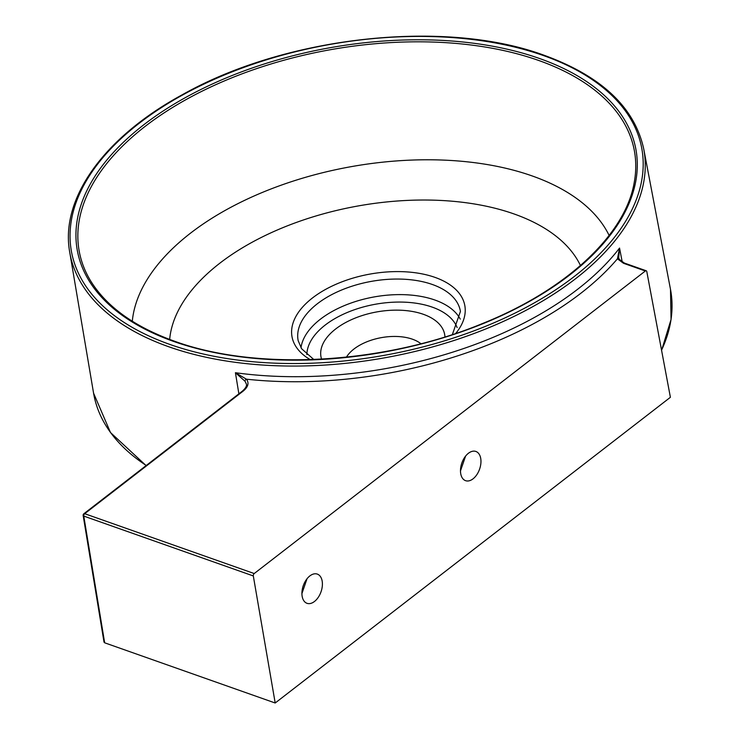 <?xml version="1.0" encoding="UTF-8"?>
<svg xmlns="http://www.w3.org/2000/svg" width="740" height="740" viewBox="0 0 740 740"><rect width="100%" height="100%" fill="white"/><g stroke="black" fill="none" stroke-linecap="round" stroke-linejoin="round"><path stroke-width="1.11" d="M302.179 596.431A15.494 9.389 109.4 0 0 307.007 603.313A15.494 9.389 109.4 0 0 318.237 597.374A15.494 9.389 109.4 0 0 322.15 580.983A15.494 9.389 109.4 0 0 317.321 574.101A15.494 9.389 109.4 0 0 306.082 580.04A15.494 9.389 109.4 0 0 302.179 596.431M307.017 578.773L301.92 593.563M460.743 473.785A15.494 9.389 109.4 0 0 465.562 480.667A15.494 9.389 109.4 0 0 476.801 474.729A15.494 9.389 109.4 0 0 480.704 458.338A15.494 9.389 109.4 0 0 475.876 451.456A15.494 9.389 109.4 0 0 464.646 457.394A15.494 9.389 109.4 0 0 460.743 473.785M465.58 456.118L460.474 470.918M420.921 343.739A41.921 22.829 -10.2 0 0 412.439 339.207A41.921 22.829 -10.2 0 0 346.45 357.133M444.944 336.931A62.845 34.216 -10.2 0 0 423.317 314.287A62.845 34.216 -10.2 0 0 352.194 319.338A62.845 34.216 -10.2 0 0 321.567 359.131M238.872 393.837L235.422 372.72L246.457 379.185C249.269 382.987 248.187 386.955 243.22 391.062L84.684 513.699L254.218 573.546L645.354 270.988A1.822 1.101 109.4 0 1 646.233 270.775A1.822 1.101 109.4 0 1 646.797 271.571L670.394 397.297L275.197 703L104.654 642.801L104.46 641.413M254.218 573.546A1.822 1.101 109.4 0 0 253.311 575.942L275.197 703M645.354 270.988L623.505 263.283L617.428 258.815L619.547 248.067L618.686 257.65L619.14 259.222M243.22 391.062A1.822 1.054 52.3 0 0 242.368 391.127C245.615 388.241 246.957 385.901 246.401 384.097L245.06 381.267L235.422 372.72A291.726 158.86 -10.2 0 0 619.547 248.067L622.257 262.127M245.06 381.267A1.822 1.462 -39.8 0 1 246.457 379.185A295.371 160.839 169.8 0 0 617.428 258.815A1.822 1.499 -29.8 0 1 619.278 259.416L618.686 257.65M457.126 327.57A76.747 41.791 -10.2 0 0 432.234 307.128A76.747 41.791 -10.2 0 0 351.343 310.856A76.747 41.791 -10.2 0 0 306.878 354.608M460.252 319.116A82.112 44.715 -10.2 0 0 434.889 300.024A82.112 44.715 -10.2 0 0 350.834 303.104A82.112 44.715 -10.2 0 0 301.004 347.772M452.362 334.563L460.428 311.475A82.436 44.89 -10.2 0 0 432.336 284.484A82.436 44.89 -10.2 0 0 341.205 290.182A82.436 44.89 -10.2 0 0 298.174 340.678L301.652 348.781L313.788 359.492M455.729 333.444A87.792 47.804 -10.2 0 0 434.99 277.38A87.792 47.804 -10.2 0 0 318.329 293.78A87.792 47.804 -10.2 0 0 310.236 359.621M580.456 265.531A210.983 114.885 -10.2 0 0 514.013 213.943A210.983 114.885 -10.2 0 0 295.723 222.675A210.983 114.885 -10.2 0 0 169.663 339.447M609.122 235.44A245.014 133.422 -10.2 0 0 532.162 175.935A245.014 133.422 -10.2 0 0 279.036 185.953A245.014 133.422 -10.2 0 0 132.303 321.234M634.115 183.085A282.088 153.606 -10.2 0 0 538.581 60.421A282.088 153.606 -10.2 0 0 203.361 90.548A282.088 153.606 -10.2 0 0 90.622 280.876C106.579 306.739 134.569 326.867 174.594 341.242C257.215 371.434 384.486 364.163 482.406 323.565C565.869 290.2 624.967 235.135 634.115 183.085M539.515 58.497A283.827 154.549 -10.2 0 0 143.717 124.829A283.827 154.549 -10.2 0 0 173.715 341.454A283.827 154.549 -10.2 0 0 569.513 275.132A283.827 154.549 -10.2 0 0 539.515 58.497M643.726 148.944C634.643 107.392 601.481 76.174 544.242 55.315C445.471 18.713 286.13 36.094 182.493 94.637C104.34 136.993 59.884 198.496 69.727 252.22A291.615 158.795 -10.2 0 0 168.96 346.829A291.615 158.795 -10.2 0 0 490.611 326.969A291.615 158.795 -10.2 0 0 643.726 148.944L670.495 289.358L671.06 319.486L661.588 350.362M543.364 55.528A289.793 157.805 -10.2 0 0 139.24 123.247A289.793 157.805 -10.2 0 0 169.867 344.433A289.793 157.805 -10.2 0 0 573.99 276.714A289.793 157.805 -10.2 0 0 543.364 55.528M69.727 252.22L93.573 393.162A293.105 159.609 -10.2 0 0 146.252 465.479M661.551 350.168A293.105 159.609 -10.2 0 0 670.495 289.358M253.311 575.942L83.777 516.095L104.654 642.801M623.505 263.283A1.822 1.101 -70.6 0 1 624.384 263.07L619.278 259.416M83.777 516.095A1.822 1.101 -70.6 0 1 84.684 513.699A1.822 1.054 52.3 0 0 83.842 513.764A1.822 1.822 0 0 0 83.158 515.493A1.822 0.99 -9.4 0 0 83.777 516.095M146.095 465.599L110.491 432.539L93.573 393.162M646.233 270.775L624.384 263.07M83.158 515.493L104.035 642.209M242.368 391.127L83.842 513.764"/></g></svg>
